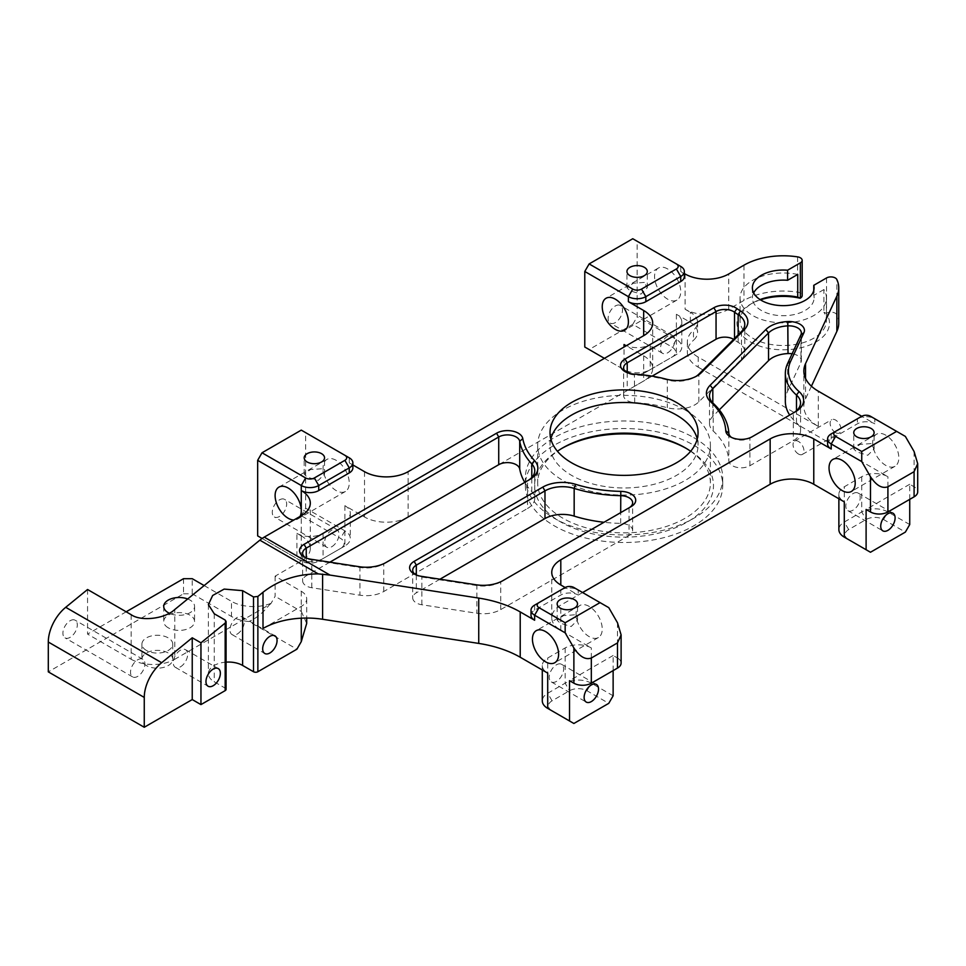 <?xml version="1.0" encoding="UTF-8"?>
<svg xmlns="http://www.w3.org/2000/svg" width="966" height="966" viewBox="0 0 966 966"><rect width="100%" height="100%" fill="white"/><g stroke="black" fill="none" stroke-linecap="round" stroke-linejoin="round"><path stroke-width="0.72" stroke-dasharray="4.83 3.62" d="M835.578 432.635A7.716 4.456 60 0 1 830.543 425.837A7.716 4.456 60 0 1 831.726 419.667A7.716 4.456 60 0 1 835.578 420.041A7.716 4.456 60 0 1 840.613 426.839A7.716 4.456 60 0 1 839.43 433.022A7.716 4.456 60 0 1 835.578 432.635M798.508 454.044A7.716 4.456 60 0 1 793.46 447.246A7.716 4.456 60 0 1 794.644 441.064A7.716 4.456 60 0 1 798.508 441.45A7.716 4.456 60 0 1 803.543 448.248A7.716 4.456 60 0 1 802.36 454.418A7.716 4.456 60 0 1 798.508 454.044M561.898 448.381A89.44 51.633 0 0 0 560.787 449.009A89.44 51.633 0 0 0 560.799 522.026A89.44 51.633 0 0 0 687.285 522.026A89.44 51.633 0 0 0 687.285 449.009L685.099 447.741L687.285 449.009A89.44 51.633 0 0 0 686.174 448.381M690.654 451.267A86.36 49.858 180 0 1 710.396 483A86.36 49.858 180 0 1 657.085 529.066A86.36 49.858 180 0 1 562.973 518.259A86.36 49.858 180 0 1 537.676 483A86.36 49.858 180 0 1 557.43 451.267M693.83 445.229A98.689 56.982 180 0 1 722.725 485.524A98.689 56.982 180 0 1 661.807 538.159A98.689 56.982 180 0 1 554.255 525.806A98.689 56.982 180 0 1 525.347 485.524A98.689 56.982 180 0 1 586.265 432.877A98.689 56.982 180 0 1 693.83 445.229M693.83 437.67A98.689 56.982 180 0 1 722.725 477.965A98.689 56.982 180 0 1 661.807 530.612A98.689 56.982 180 0 1 554.255 518.259A98.689 56.982 180 0 1 525.347 477.965A98.689 56.982 180 0 1 586.265 425.318A98.689 56.982 180 0 1 693.83 437.67M731.479 437.405A12.341 7.124 0 0 0 732.457 438.033A12.341 7.124 0 0 0 749.894 438.033L752.079 436.777M732.457 438.033L730.272 436.777L732.457 438.033M626.258 372.248A12.341 7.124 0 0 0 627.224 372.876L625.05 371.62L627.224 372.876A12.341 7.124 0 0 0 634.698 374.929A104.859 60.544 180 0 1 667.289 380A24.669 14.249 0 0 0 694.916 377.102A24.669 14.249 0 0 0 695.943 376.474M305.28 557.563A12.341 7.124 0 0 0 306.246 558.191L304.061 556.935L306.246 558.191A12.341 7.124 0 0 0 311.776 560.038L359.932 567.489A24.669 14.249 0 0 0 383.768 563.806L527.533 480.79A24.669 14.249 0 0 0 527.569 480.778L527.533 508.49A24.669 14.249 0 0 0 534.766 498.42A24.669 14.249 0 0 0 531.795 491.646A104.859 60.544 180 0 1 524.779 482.384M415.356 574.589A12.341 7.124 0 0 0 416.322 575.217L414.148 573.961M414.136 573.961L416.322 575.217A12.341 7.124 0 0 0 421.852 577.064L476.89 585.577A24.669 14.249 0 0 0 500.726 581.894L629.023 507.814A12.341 7.124 0 0 0 629.047 507.802L629.023 535.514A12.341 7.124 0 0 0 632.633 530.479A12.341 7.124 0 0 0 620.691 523.367A104.859 60.544 180 0 1 603.979 522.28M719.308 409.862L712.811 416.37A24.669 14.249 0 0 0 709.503 423.494A24.669 14.249 0 0 0 713.198 430.993A104.859 60.544 180 0 1 728.847 460.927A12.341 7.124 0 0 0 732.457 465.733A12.341 7.124 0 0 0 749.894 465.733L793.315 440.665A24.669 14.249 0 0 0 800.548 430.595A24.669 14.249 0 0 0 796.491 422.77A67.849 39.171 180 0 1 789.693 415.066M652.086 376.148L627.224 390.505A12.341 7.124 0 0 0 623.613 395.541A12.341 7.124 0 0 0 627.224 400.576A12.341 7.124 0 0 0 634.698 402.629A104.859 60.544 180 0 1 667.289 407.7A24.669 14.249 0 0 0 698.841 401.856L741.49 359.207A24.669 14.249 0 0 0 744.786 352.083A24.669 14.249 0 0 0 738.157 342.362A61.679 35.609 180 0 1 734.51 339.899A12.341 7.124 0 0 0 733.665 339.332M180.461 666.83A10.179 5.881 120 0 0 187.102 657.858A10.179 5.881 120 0 0 185.544 649.707A10.179 5.881 120 0 0 180.461 650.203A10.179 5.881 120 0 0 173.808 659.174A10.179 5.881 120 0 0 175.365 667.337A10.179 5.881 120 0 0 180.461 666.83M237.165 634.094A10.179 5.881 120 0 0 243.806 625.123A10.179 5.881 120 0 0 242.249 616.972A10.179 5.881 120 0 0 237.165 617.467A10.179 5.881 120 0 0 230.512 626.439A10.179 5.881 120 0 0 232.069 634.59A10.179 5.881 120 0 0 237.165 634.094M871.127 443.587L860.078 444.396L853.751 448.936L856.733 451.895L867.782 455.276L874.109 448.936L871.127 443.587M574.529 614.823L563.48 615.632L557.153 620.172L560.135 623.13L571.184 626.511L577.511 620.172L574.529 614.823M321.557 468.776L310.509 469.573L304.181 474.113L307.164 477.083L318.212 480.452L324.54 474.113L321.557 468.776M644.322 282.422L633.273 283.231L626.946 287.771L629.929 290.742L640.965 294.111L647.305 287.771L644.322 282.422M146.434 665.574A15.42 8.899 180 0 1 141.917 659.271A15.42 8.899 180 0 1 151.445 651.048A15.42 8.899 180 0 1 168.241 652.98A15.42 8.899 180 0 1 172.757 659.271A15.42 8.899 180 0 1 163.242 667.494A15.42 8.899 180 0 1 146.434 665.574M146.434 650.456A15.42 8.899 180 0 1 141.917 644.165A15.42 8.899 180 0 1 151.445 635.942A15.42 8.899 180 0 1 168.241 637.874A15.42 8.899 180 0 1 172.757 644.165A15.42 8.899 180 0 1 163.242 652.388A15.42 8.899 180 0 1 146.434 650.456M168.241 627.791A15.42 8.899 180 0 1 163.725 621.5A15.42 8.899 180 0 1 173.252 613.277A15.42 8.899 180 0 1 190.048 615.209A15.42 8.899 180 0 1 194.564 621.5A15.42 8.899 180 0 1 185.049 629.723A15.42 8.899 180 0 1 168.241 627.791M187.694 598.98A15.42 8.899 180 0 1 190.048 600.091A15.42 8.899 180 0 1 194.564 606.394A15.42 8.899 180 0 1 185.677 614.461A15.42 8.899 180 0 1 169.255 613.217M853.026 493.578A10.179 5.881 -60 0 1 858.11 493.071A10.179 5.881 -60 0 1 859.668 501.233A10.179 5.881 -60 0 1 853.026 510.193A10.179 5.881 -60 0 1 847.931 510.7A10.179 5.881 -60 0 1 846.373 502.549A10.179 5.881 -60 0 1 853.026 493.578M556.428 664.813A10.179 5.881 -60 0 1 561.524 664.306A10.179 5.881 -60 0 1 563.081 672.469A10.179 5.881 -60 0 1 556.428 681.428A10.179 5.881 -60 0 1 551.345 681.936A10.179 5.881 -60 0 1 549.787 673.785A10.179 5.881 -60 0 1 556.428 664.813M615.318 305.968A10.179 5.881 -60 0 1 620.401 305.473A10.179 5.881 -60 0 1 621.959 313.624A10.179 5.881 -60 0 1 615.318 322.596A10.179 5.881 -60 0 1 610.222 323.103A10.179 5.881 -60 0 1 608.665 314.94A10.179 5.881 -60 0 1 615.318 305.968M667.651 352.807A10.179 5.881 120 0 0 674.304 343.848A10.179 5.881 120 0 0 672.747 335.685A10.179 5.881 120 0 0 667.651 336.192A10.179 5.881 120 0 0 661.01 345.164A10.179 5.881 120 0 0 662.567 353.315A10.179 5.881 120 0 0 667.651 352.807M279.464 499.869A10.179 5.881 -60 0 1 284.559 499.374A10.179 5.881 -60 0 1 286.117 507.524A10.179 5.881 -60 0 1 279.464 516.496A10.179 5.881 -60 0 1 274.38 516.991A10.179 5.881 -60 0 1 272.823 508.84A10.179 5.881 -60 0 1 279.464 499.869M331.809 546.708A10.179 5.881 120 0 0 338.45 537.736A10.179 5.881 120 0 0 336.892 529.585A10.179 5.881 120 0 0 331.809 530.092A10.179 5.881 120 0 0 325.156 539.064A10.179 5.881 120 0 0 326.713 547.215A10.179 5.881 120 0 0 331.809 546.708M70.107 620.74A10.179 5.881 -60 0 1 75.191 620.244A10.179 5.881 -60 0 1 76.761 628.395A10.179 5.881 -60 0 1 70.107 637.367A10.179 5.881 -60 0 1 65.024 637.874A10.179 5.881 -60 0 1 63.454 629.711A10.179 5.881 -60 0 1 70.107 620.74M137.715 659.778A10.179 5.881 -60 0 1 142.799 659.271A10.179 5.881 -60 0 1 144.357 667.421A10.179 5.881 -60 0 1 137.715 676.393A10.179 5.881 -60 0 1 132.62 676.9A10.179 5.881 -60 0 1 131.062 668.75A10.179 5.881 -60 0 1 137.715 659.778M336.168 460.335A18.499 10.686 -120 0 0 326.919 459.418A18.499 10.686 -120 0 0 324.081 474.246A18.499 10.686 -120 0 0 336.168 490.559A18.499 10.686 -120 0 0 345.417 491.477A18.499 10.686 -120 0 0 348.255 476.649A18.499 10.686 -120 0 0 336.168 460.335M589.139 606.394A18.499 10.686 -120 0 0 579.89 605.477A18.499 10.686 -120 0 0 577.052 620.305A18.499 10.686 -120 0 0 589.139 636.606A18.499 10.686 -120 0 0 598.401 637.524A18.499 10.686 -120 0 0 601.238 622.696A18.499 10.686 -120 0 0 589.139 606.394M885.737 435.159A18.499 10.686 -120 0 0 876.488 434.241A18.499 10.686 -120 0 0 873.65 449.069A18.499 10.686 -120 0 0 885.737 465.37A18.499 10.686 -120 0 0 894.987 466.288A18.499 10.686 -120 0 0 897.825 451.46A18.499 10.686 -120 0 0 885.737 435.159M667.651 268.959A18.499 10.686 -120 0 0 658.401 268.041A18.499 10.686 -120 0 0 655.564 282.869A18.499 10.686 -120 0 0 667.651 299.17A18.499 10.686 -120 0 0 676.9 300.088A18.499 10.686 -120 0 0 679.738 285.26A18.499 10.686 -120 0 0 667.651 268.959M685.099 409.97A86.36 49.858 0 0 0 590.987 399.163A86.36 49.858 0 0 0 537.676 445.229A86.36 49.858 0 0 0 562.973 480.476A86.36 49.858 0 0 0 657.085 491.283A86.36 49.858 0 0 0 710.396 445.229A86.36 49.858 0 0 0 685.099 409.97M760.459 299.846A46.259 26.71 0 0 0 750.522 304.205A46.259 26.71 0 0 0 746.356 339.223A46.259 26.71 0 0 0 805.861 346.396A46.259 26.71 0 0 0 826.304 313.346L826.546 313.201A6.17 3.562 180 0 1 835.264 313.201A6.17 3.562 180 0 1 836.858 314.795A55.509 32.047 180 0 1 838.754 323.091M685.099 273.994L685.099 309.241A30.84 17.811 0 0 0 728.714 309.241L743.977 300.438A55.509 32.047 180 0 1 797.602 292.143A6.17 3.562 180 0 1 800.367 293.06A6.17 3.562 180 0 1 802.178 295.572M550.825 438.926A74.02 42.733 0 0 0 550.016 445.229A74.02 42.733 0 0 0 571.703 475.441A74.02 42.733 0 0 0 652.364 484.715A74.02 42.733 0 0 0 698.056 445.229A74.02 42.733 0 0 0 697.247 438.926M624.036 344.5A18.499 10.686 0 0 0 650.203 344.5L676.381 329.394A18.499 10.686 0 0 0 681.803 321.835A18.499 10.686 0 0 0 676.381 314.288L690.34 322.342A24.669 14.249 180 0 1 697.573 332.413A24.669 14.249 180 0 1 693.479 340.274L693.479 330.203A24.669 14.249 0 0 0 697.573 322.342A24.669 14.249 0 0 0 690.34 312.272L690.34 322.342M811.416 386.207L805.523 398.922A49.351 28.485 0 0 0 803.845 406.288A49.351 28.485 0 0 0 818.299 426.441L698.189 357.094L698.189 367.165A37.01 21.373 180 0 1 687.345 352.059A37.01 21.373 180 0 1 693.479 340.274M698.189 367.165L887.911 476.709A18.499 10.686 0 0 0 861.744 476.709L844.296 486.779A18.499 10.686 0 0 0 838.874 494.326A18.499 10.686 0 0 0 844.296 501.885M582.607 592.544L560.799 605.127A30.84 17.811 0 0 0 551.755 617.721A30.84 17.811 0 0 0 560.799 630.315L591.325 647.945A18.499 10.686 0 0 0 565.158 647.945L547.71 658.015A18.499 10.686 0 0 0 542.288 665.562A18.499 10.686 0 0 0 547.71 673.121M263.006 628.48L301.271 606.394A18.499 10.686 0 0 0 306.693 598.835A18.499 10.686 0 0 0 301.271 591.277L275.105 576.171L301.271 561.065A30.84 17.811 0 0 0 310.303 548.471A30.84 17.811 0 0 0 301.271 535.876L301.271 515.735L340.527 538.4A12.341 7.124 180 0 1 340.527 548.471L318.72 561.065A12.341 7.124 180 0 1 301.271 561.065L262.015 538.4L301.271 515.735L301.271 561.065L296.912 558.541A18.499 10.686 0 0 0 323.079 558.541L344.886 545.959A18.499 10.686 0 0 0 350.308 538.4A18.499 10.686 0 0 0 344.886 530.841L305.642 508.176L301.271 515.735M262.124 538.46L296.912 558.541L296.912 533.365L301.271 535.876M296.912 533.365A18.499 10.686 0 0 0 323.079 533.365L344.886 520.771A18.499 10.686 0 0 0 350.308 513.224A18.499 10.686 0 0 0 344.886 505.665L364.52 516.991A30.84 17.811 0 0 0 408.135 516.991L643.67 381.015A30.84 17.811 0 0 0 652.702 368.42A30.84 17.811 0 0 0 643.67 355.838L626.222 345.756M753.661 292.879A30.84 17.811 0 0 0 752.393 297.914A30.84 17.811 0 0 0 783.233 315.725A30.84 17.811 0 0 0 814.084 297.914A30.84 17.811 0 0 0 813.77 295.391L813.77 290.355M87.556 589.501L87.556 634.094L126.172 611.792M131.171 614.69L131.171 659.271L87.556 634.094M275.105 576.171L275.105 596.324L270.746 603.871L174.786 659.271L174.786 609.498M183.516 578.694L183.516 593.8L48.3 671.865M826.304 313.346L823.913 312.211A43.18 24.923 180 0 1 826.413 320.579A43.18 24.923 180 0 1 783.233 345.502A43.18 24.923 180 0 1 740.065 320.579A43.18 24.923 180 0 1 752.707 302.95A43.18 24.923 180 0 1 760.013 299.557M797.735 274.429A43.18 24.923 0 0 0 740.065 297.914A43.18 24.923 0 0 0 783.233 322.837A43.18 24.923 0 0 0 826.413 297.914A43.18 24.923 0 0 0 823.913 289.546L823.913 312.211M823.913 289.546L813.77 295.391M226.068 662.133A20.045 11.58 0 0 0 208.39 673.628A20.045 11.58 0 0 0 214.259 681.815L225.163 688.106A3.079 1.775 180 0 1 226.068 689.362M131.171 659.271A30.84 17.811 0 0 0 174.786 659.271M183.516 593.8L192.234 593.8L231.49 616.465A30.84 17.811 0 0 0 248.938 621.5L296.912 649.2M698.189 357.094A37.01 21.373 180 0 1 687.345 341.988A37.01 21.373 180 0 1 693.479 330.203M685.099 309.241L690.34 312.272M632.766 238.735L637.125 241.259L637.125 316.8L632.766 324.359L672.01 347.023A12.341 7.124 180 0 1 672.01 357.094L645.843 372.2A12.341 7.124 180 0 1 628.395 372.2L589.139 349.535L632.766 324.359M589.139 349.535L584.78 347.023M604.414 358.35L624.036 369.688A18.499 10.686 0 0 0 650.203 369.688L676.381 354.57A18.499 10.686 0 0 0 681.803 347.023A18.499 10.686 0 0 0 676.381 339.464L637.125 316.8M301.271 430.124L305.642 432.635L305.642 508.176M305.642 432.635L349.257 457.824L349.257 462.859A12.341 7.124 180 0 1 352.868 467.894M352.868 464.936L349.257 462.859M262.015 538.4L257.656 535.876M300.003 516.472A18.499 10.686 60 0 1 297.443 519.177A18.499 10.686 60 0 1 293.833 520.034M637.125 241.259L680.74 266.435L680.74 271.47L684.351 273.559M848.631 539.644A12.341 7.124 180 0 1 848.667 529.585L866.104 519.515A12.341 7.124 180 0 1 883.552 519.515L905.359 532.109M870.475 552.25L848.667 539.656M552.033 710.879A12.341 7.124 180 0 1 552.069 700.821L569.517 690.75A12.341 7.124 180 0 1 586.966 690.75L608.773 703.345M573.876 723.486L552.069 710.891M617.491 622.756L617.491 658.015L613.132 655.491L613.132 670.609M613.132 695.786L591.325 683.191A18.499 10.686 0 0 0 565.158 683.191L547.71 693.274A18.499 10.686 0 0 0 542.288 700.821M531.01 615.209A12.341 7.124 180 0 1 534.621 610.162L560.799 595.056A12.341 7.124 180 0 1 578.236 595.056L565.158 587.509L560.799 590.021A12.341 7.124 180 0 1 578.236 590.021L608.773 607.65M909.731 499.374L909.731 484.256L914.09 486.779A12.341 7.124 180 0 1 917.7 491.815M909.731 524.55L887.911 511.956A18.499 10.686 0 0 0 861.744 511.956L844.296 522.026A18.499 10.686 0 0 0 838.874 529.585M827.596 443.974A12.341 7.124 180 0 1 831.219 438.926L857.385 423.82A12.341 7.124 180 0 1 874.834 423.82L861.744 416.274L857.385 418.785A12.341 7.124 180 0 1 874.834 418.785L905.359 436.415M909.731 484.256L866.104 509.444M613.132 655.491L569.517 680.68M617.491 658.015A12.341 7.124 180 0 1 621.114 663.05M204.152 585.565L231.49 601.359L231.49 616.465M192.234 593.8L192.234 578.694M270.746 603.871L270.299 603.617A30.84 17.811 180 0 1 231.49 601.359M301.271 591.277L301.271 611.43L275.105 596.324M534.621 610.162L534.621 605.127L560.799 590.021L560.799 595.056M831.219 438.926L831.219 433.891L857.385 418.785L857.385 423.82M680.74 271.47A12.341 7.124 180 0 1 684.351 276.505M624.036 369.688L628.395 372.2L624.036 369.688L624.036 347.023M650.203 344.5L650.203 369.688L645.843 372.2M672.01 357.094L676.381 354.57L672.01 357.094L676.381 354.57L676.381 329.394M323.079 533.365L323.079 558.541L318.72 561.065M340.527 548.471L344.886 545.959L340.527 548.471L344.886 545.959L344.886 520.771M578.236 590.021L573.876 587.509L578.236 590.021L578.236 595.056M874.834 418.785L870.475 416.274L874.834 418.785L874.834 423.82M270.299 603.617C263.766 612.251 256.642 618.204 248.938 621.5M301.271 611.43L306.693 623.408M329.901 562.164L306.246 575.821A12.341 7.124 0 0 0 302.636 580.856A12.341 7.124 0 0 0 311.776 587.739L359.932 595.189A24.669 14.249 0 0 0 383.768 591.506L527.533 508.49M439.977 579.189L416.322 592.846A12.341 7.124 0 0 0 412.711 597.882A12.341 7.124 0 0 0 421.852 604.764L476.89 613.277A24.669 14.249 0 0 0 500.726 609.594L629.023 535.514M785.334 401.252A67.849 39.171 180 0 1 787.652 391.109L800.923 362.504A12.341 7.124 0 0 0 801.345 360.668A12.341 7.124 0 0 0 792.12 353.773M749.894 465.733L749.894 438.033L793.315 412.965A24.669 14.249 0 0 0 793.352 412.953L795.501 411.709L793.315 412.965L793.315 440.665M500.726 609.594L500.726 581.894L502.9 580.638M631.209 506.558L629.023 507.814L631.209 506.558M383.768 591.506L383.768 563.806L385.953 562.538M529.718 479.534L527.533 480.79L529.718 479.534M634.698 402.629L634.384 374.18M311.776 587.739L311.776 560.038L310.98 559.242M421.852 604.764L421.852 577.064L421.055 576.267M826.546 277.954L826.546 313.201M797.602 256.884L797.602 292.143M301.271 618.192L301.271 606.394M836.858 314.795L836.858 279.548M743.977 265.179L743.977 300.438M805.523 378.406L805.523 398.922M728.714 309.241L728.714 273.994M643.67 355.838L643.67 381.015M408.135 516.991L408.135 471.674M560.799 630.315L560.799 605.127M214.259 613.772L214.259 681.815M225.163 620.063L225.163 688.106M364.52 471.674L364.52 516.991M818.299 426.441L818.299 391.182M344.886 505.665L344.886 530.841L340.527 538.4M676.381 314.288L676.381 339.464L672.01 347.023M586.966 690.75L591.325 683.191L591.325 647.945M914.09 451.52L914.09 486.779M883.552 519.515L887.911 511.956L887.911 476.709M565.158 647.945L565.158 683.191L569.517 690.75M552.069 700.821L547.71 693.274L547.71 658.015M861.744 476.709L861.744 511.956L866.104 519.515M848.667 529.585L844.296 522.026L844.296 486.779M296.912 558.541L301.271 561.065M531.795 491.646L531.795 477.494M359.135 566.692L359.932 567.489L359.932 595.189M306.246 557.986L306.246 575.821M620.691 523.367L620.691 512.632M476.093 584.78L476.89 585.577L476.89 613.277M416.322 575.011L416.322 592.846M713.198 430.993L713.198 403.293M728.847 433.227L728.847 460.927M712.811 402.919L712.811 416.37M787.652 391.109L787.652 363.409M800.923 334.804L800.923 362.504M796.491 422.77L796.491 410.719M738.157 342.362L738.157 334.84M734.51 338.474L734.51 339.899M698.841 401.856L698.841 374.156M741.49 331.507L741.49 359.207M666.021 379.107L667.289 380L667.289 407.7M627.224 372.659L627.224 390.505M794.644 441.064L831.726 419.667M562.973 447.741L560.787 449.009M722.725 485.524L722.725 477.965M185.544 649.707L218.256 668.593M242.249 616.972L274.96 635.857M853.751 448.936L853.751 432.635M557.153 620.172L557.153 603.871M304.181 474.113L304.181 457.812M626.946 287.771L626.946 271.47M141.917 644.165L141.917 659.271M163.725 606.394L163.725 621.5M858.11 493.071L893.007 513.224M561.524 664.306L596.408 684.459M672.747 335.685L620.401 305.473M336.892 529.585L284.559 499.374M142.799 659.271L75.191 620.244M326.919 459.418L278.933 487.118M579.89 605.477L536.275 630.653M876.488 434.241L832.873 459.418M658.401 268.041L606.056 298.252M537.676 445.229L537.676 483M550.016 432.635L550.016 445.229M752.393 287.844L752.393 297.914M814.084 287.844L814.084 297.914M698.056 432.635L698.056 445.229M208.39 604.595L208.39 673.628M551.755 617.721L551.755 572.391M652.702 368.42L652.702 323.091M803.845 406.288L803.845 371.041M740.065 297.914L740.065 320.579M826.413 297.914L826.413 320.579M710.396 445.229L710.396 483M676.9 300.088L624.567 330.312M894.987 466.288L851.372 491.477M598.401 637.524L554.786 662.712M345.417 491.477L297.443 519.177M132.62 676.9L65.024 637.874M326.713 547.215L274.38 516.991M662.567 353.315L610.222 323.103M551.345 681.936L586.241 702.077M847.931 510.7L882.827 530.841M194.564 606.394L194.564 621.5M172.757 644.165L172.757 659.271M647.305 287.771L647.305 271.47M324.54 474.113L324.54 457.812M577.511 620.172L577.511 603.871M874.109 448.936L874.109 432.635M687.345 341.988L687.345 352.059M310.303 548.471L310.303 503.141M697.573 322.342L697.573 332.413M232.069 634.59L264.781 653.487M175.365 667.337L208.076 686.222M681.803 321.835L681.803 347.023M542.288 665.562L542.288 669.993M838.874 494.326L838.874 498.758M350.308 513.224L350.308 538.4M800.548 430.595L800.548 402.894M744.786 352.083L744.786 324.383M534.766 498.42L534.766 470.72M709.503 423.494L709.503 395.794M412.711 570.182L412.711 597.882M632.633 530.479L632.633 502.779M302.636 553.156L302.636 580.856M623.613 395.541L623.613 367.841M801.345 360.668L801.345 332.968M694.916 377.102L697.102 375.846M793.315 412.965L795.501 411.709M306.693 598.835L306.693 618.059M525.347 485.524L525.347 477.965M752.707 302.95L750.522 304.205M802.36 454.418L839.43 433.022"/><path stroke-width="1.45" d="M557.43 451.267A86.36 49.858 180 0 1 562.973 447.741A86.36 49.858 180 0 1 685.099 447.741L685.099 447.741A86.36 49.858 180 0 1 690.654 451.267M686.174 448.381A89.44 51.633 0 0 0 561.898 448.381M752.079 436.777A15.42 8.899 180 0 1 730.272 436.777L730.272 436.777A15.42 8.899 180 0 1 725.768 430.764A101.78 58.757 0 0 0 710.578 401.711A27.76 16.024 180 0 1 710.143 385.265L765.869 329.539A27.76 16.024 180 0 1 787.761 321.569A58.6 33.834 0 0 0 787.809 321.569A15.42 8.899 180 0 1 803.905 332.751L790.623 361.356A64.77 37.396 0 0 0 799.063 391.568A27.76 16.024 180 0 1 795.501 411.709L752.079 436.777M634.384 374.18A15.42 8.899 180 0 1 625.05 371.62L625.05 371.62A15.42 8.899 180 0 1 625.05 359.026L713.862 307.743A15.42 8.899 180 0 1 736.949 308.589A58.6 33.834 0 0 0 740.403 310.931A27.76 16.024 180 0 1 744.158 329.877L701.509 372.526A27.76 16.024 180 0 1 697.102 375.846A27.76 16.024 180 0 1 666.021 379.107A101.78 58.757 0 0 0 634.384 374.18M310.98 559.242A15.42 8.899 180 0 1 304.061 556.935L304.061 556.935A15.42 8.899 180 0 1 304.061 544.341L496.548 433.215A15.42 8.899 180 0 1 512.62 431.126A15.42 8.899 180 0 1 522.787 438.612A101.78 58.757 0 0 0 534.512 460.577A27.76 16.024 180 0 1 529.718 479.534L385.953 562.538A27.76 16.024 180 0 1 359.135 566.692L310.98 559.242M421.055 576.267A15.42 8.899 180 0 1 414.148 573.961A15.42 8.899 180 0 1 414.136 573.961A15.42 8.899 180 0 1 414.148 561.367L542.807 487.093A27.76 16.024 180 0 1 575.627 484.328A101.78 58.757 0 0 0 620.788 491.368A15.42 8.899 180 0 1 634.638 496.995A15.42 8.899 180 0 1 631.209 506.558L502.9 580.638A27.76 16.024 180 0 1 476.093 584.78L421.055 576.267M213.172 685.715A10.179 5.881 120 0 0 219.813 676.743A10.179 5.881 120 0 0 218.256 668.593A10.179 5.881 120 0 0 213.172 669.088A10.179 5.881 120 0 0 206.519 678.06A10.179 5.881 120 0 0 208.076 686.222A10.179 5.881 120 0 0 213.172 685.715M269.876 652.98A10.179 5.881 120 0 0 276.517 644.008A10.179 5.881 120 0 0 274.96 635.857A10.179 5.881 120 0 0 269.876 636.352A10.179 5.881 120 0 0 263.223 645.324A10.179 5.881 120 0 0 264.781 653.487A10.179 5.881 120 0 0 269.876 652.98M871.127 428.481A10.179 5.881 0 0 0 860.03 427.201A10.179 5.881 0 0 0 853.751 432.635A10.179 5.881 0 0 0 856.733 436.789A10.179 5.881 0 0 0 867.818 438.069A10.179 5.881 0 0 0 874.109 432.635A10.179 5.881 0 0 0 871.127 428.481M574.529 599.717A10.179 5.881 0 0 0 563.444 598.437A10.179 5.881 0 0 0 557.153 603.871A10.179 5.881 0 0 0 560.135 608.025A10.179 5.881 0 0 0 571.232 609.305A10.179 5.881 0 0 0 577.511 603.871A10.179 5.881 0 0 0 574.529 599.717M321.557 453.658A10.179 5.881 0 0 0 310.46 452.39A10.179 5.881 0 0 0 304.181 457.812A10.179 5.881 0 0 0 307.164 461.977A10.179 5.881 0 0 0 318.261 463.245A10.179 5.881 0 0 0 324.54 457.812A10.179 5.881 0 0 0 321.557 453.658M644.322 267.316A10.179 5.881 0 0 0 633.225 266.048A10.179 5.881 0 0 0 626.946 271.47A10.179 5.881 0 0 0 629.929 275.624A10.179 5.881 0 0 0 641.013 276.904A10.179 5.881 0 0 0 647.305 271.47A10.179 5.881 0 0 0 644.322 267.316M169.255 613.217A15.42 8.899 180 0 1 168.241 612.685A15.42 8.899 180 0 1 163.725 606.394A15.42 8.899 180 0 1 171.863 598.546A15.42 8.899 180 0 1 187.694 598.98M887.911 530.346A10.179 5.881 120 0 0 894.564 521.374A10.179 5.881 120 0 0 893.007 513.224A10.179 5.881 120 0 0 887.911 513.719A10.179 5.881 120 0 0 881.27 522.691A10.179 5.881 120 0 0 882.827 530.841A10.179 5.881 120 0 0 887.911 530.346M591.325 701.582A10.179 5.881 120 0 0 597.978 692.61A10.179 5.881 120 0 0 596.408 684.459A10.179 5.881 120 0 0 591.325 684.954A10.179 5.881 120 0 0 584.672 693.926A10.179 5.881 120 0 0 586.241 702.077A10.179 5.881 120 0 0 591.325 701.582M293.833 520.034A18.499 10.686 60 0 1 288.194 518.259A18.499 10.686 60 0 1 276.107 501.946A18.499 10.686 60 0 1 278.933 487.118A18.499 10.686 60 0 1 288.194 488.035A18.499 10.686 60 0 1 301.271 510.7A18.499 10.686 60 0 1 300.003 516.472M545.524 661.795A18.499 10.686 60 0 1 533.437 645.481A18.499 10.686 60 0 1 536.275 630.653A18.499 10.686 60 0 1 545.524 631.571A18.499 10.686 60 0 1 557.611 647.884A18.499 10.686 60 0 1 554.786 662.712A18.499 10.686 60 0 1 545.524 661.795M842.123 490.559A18.499 10.686 60 0 1 830.035 474.246A18.499 10.686 60 0 1 832.873 459.418A18.499 10.686 60 0 1 842.123 460.335A18.499 10.686 60 0 1 854.21 476.649A18.499 10.686 60 0 1 851.372 491.477A18.499 10.686 60 0 1 842.123 490.559M615.318 329.394A18.499 10.686 60 0 1 603.231 313.081A18.499 10.686 60 0 1 606.056 298.252A18.499 10.686 60 0 1 615.318 299.17A18.499 10.686 60 0 1 627.405 315.484A18.499 10.686 60 0 1 624.567 330.312A18.499 10.686 60 0 1 615.318 329.394M753.661 292.879A30.84 17.811 0 0 1 787.604 280.285L787.604 270.214A30.84 17.811 0 0 0 752.393 287.844A30.84 17.811 0 0 0 783.233 305.642A30.84 17.811 0 0 0 814.084 287.844A30.84 17.811 0 0 0 813.77 285.32L826.546 277.954A6.17 3.562 180 0 1 835.264 277.954A6.17 3.562 180 0 1 836.858 279.548A55.509 32.047 0 0 1 838.754 287.844L838.754 323.091A55.509 32.047 180 0 1 836.858 331.386L811.416 386.207M684.351 273.559L685.099 273.994A30.84 17.811 180 0 0 728.714 273.994L743.977 265.179A55.509 32.047 0 0 1 797.602 256.884A6.17 3.562 180 0 1 800.367 257.801A6.17 3.562 180 0 1 802.178 260.325A6.17 3.562 180 0 1 800.367 262.837L787.604 270.214M697.247 438.926A74.02 42.733 0 0 0 676.381 415.006A74.02 42.733 0 0 0 600.84 404.645A74.02 42.733 0 0 0 550.825 438.926M676.381 402.424A74.02 42.733 0 0 0 595.708 393.15A74.02 42.733 0 0 0 550.016 432.635A74.02 42.733 0 0 0 571.703 462.859A74.02 42.733 0 0 0 652.364 472.12A74.02 42.733 0 0 0 698.056 432.635A74.02 42.733 0 0 0 676.381 402.424M838.874 498.758L838.874 529.585A18.499 10.686 0 0 0 844.296 537.144L844.296 501.885L813.77 484.256A30.84 17.811 0 0 0 770.156 484.256L582.607 592.544M542.288 669.993L542.288 700.821A18.499 10.686 0 0 0 547.71 708.38L547.71 673.121L520.215 657.242A92.519 53.42 0 0 0 478.738 643.416L322.596 619.266A61.679 35.609 0 0 0 263.006 628.48L263.006 592.255L257.874 596.433L257.874 671.732L296.912 649.2L301.271 641.641L301.271 618.192M626.222 345.756L624.036 344.5L624.036 347.023M835.578 431.379L831.219 433.891L835.578 431.379A6.17 3.562 0 0 0 835.578 436.415L861.744 451.52L896.641 431.379L870.475 416.274A6.17 3.562 0 0 0 861.744 416.274L831.219 433.891A12.341 7.124 180 0 0 827.596 438.926L827.596 443.974A12.341 7.124 180 0 0 831.219 449.009L813.77 438.926L813.77 484.256M538.98 602.615L534.621 605.127L538.98 602.615A6.17 3.562 0 0 0 538.98 607.65L565.158 622.756L600.043 602.615L573.876 587.509A6.17 3.562 0 0 0 565.158 587.509L534.621 605.127A12.341 7.124 180 0 0 531.01 610.162L531.01 615.209A12.341 7.124 180 0 0 534.621 620.244L520.215 611.925L520.215 657.242M301.271 430.124L262.015 452.776L305.642 477.965A6.17 3.562 0 0 0 314.361 477.965L344.886 460.335A6.17 3.562 0 0 0 344.886 455.3L301.271 430.124M200.952 704.6L225.163 690.63L225.163 623.094L200.952 642.825L200.952 704.6L192.234 699.565L144.26 727.265L144.26 697.428L48.3 642.028L48.3 671.865L144.26 727.265M861.744 416.274L818.299 391.182A49.351 28.485 180 0 1 803.845 371.041A49.351 28.485 180 0 1 805.523 363.663L836.858 296.139A55.509 32.047 0 0 0 838.754 287.844M813.77 285.32L813.77 290.355M676.381 263.923L632.766 238.735L589.139 263.923L632.766 289.1A6.17 3.562 0 0 0 641.484 289.1L676.381 268.959A6.17 3.562 0 0 0 676.381 263.923L680.74 266.435A12.341 7.124 180 0 1 684.351 271.47L684.351 276.505A12.341 7.124 180 0 1 680.74 281.541L645.843 301.694A12.341 7.124 180 0 1 628.395 301.694L643.67 310.509A30.84 17.811 180 0 1 652.702 323.091A30.84 17.811 180 0 1 643.67 335.685L408.135 471.674A30.84 17.811 180 0 1 364.52 471.674L352.868 464.936M48.3 642.028A30.84 17.811 -60 0 1 65.712 607.312L87.556 589.501L131.171 614.69C140.988 621.706 164.969 618.856 174.786 609.498L259.842 540.175A30.84 17.811 -60 0 1 264.237 537.12L330.01 575.084L478.738 598.099A92.519 53.42 180 0 1 520.215 611.925M330.01 575.084L318.225 573.876C297.033 574.021 278.631 580.143 263.006 592.255M565.158 587.509L560.799 584.985A30.84 17.811 180 0 1 551.755 572.391A30.84 17.811 180 0 1 560.799 559.809L770.156 438.926A30.84 17.811 180 0 1 813.77 438.926M344.886 455.3L349.257 457.824A12.341 7.124 180 0 1 352.868 462.859L352.868 467.894A12.341 7.124 180 0 1 349.257 472.929L318.72 490.559A12.341 7.124 180 0 1 301.271 490.559A30.84 17.811 180 0 1 310.303 503.141A30.84 17.811 180 0 1 301.271 515.735L264.237 537.12M126.172 611.792L183.516 578.694L192.234 578.694L204.152 585.565M200.952 642.825L192.234 637.789L161.672 662.712A30.84 17.811 120 0 0 144.26 697.428M192.234 637.789L192.234 699.565M760.013 299.557A43.18 24.923 180 0 1 797.735 297.093L797.735 274.429L787.604 280.285M797.735 297.093L800.138 298.228A46.259 26.71 0 0 0 760.459 299.846M802.178 260.325L802.178 295.572A6.17 3.562 180 0 1 800.367 298.096L800.138 298.228M257.874 671.732A3.079 1.775 180 0 1 253.515 671.732L242.611 665.441A20.045 11.58 0 0 0 226.068 662.133M225.163 623.094L226.068 621.476L225.163 620.063L214.259 613.772L208.39 604.595L212.653 595.491L224.148 589.091L242.611 590.661L253.515 596.952L257.874 596.433M226.068 621.476L226.068 689.362A3.079 1.775 180 0 1 225.163 690.63M684.351 271.47A12.341 7.124 180 0 1 680.74 276.505L645.843 296.659A12.341 7.124 180 0 1 628.395 296.659L584.78 271.47L584.78 347.023L604.414 358.35M584.78 271.47L589.139 263.923M352.868 462.859A12.341 7.124 180 0 1 349.257 467.894L318.72 485.512A12.341 7.124 180 0 1 301.271 485.512L257.656 460.335L257.656 535.876L262.124 538.46M257.656 460.335L262.015 452.776M848.631 539.644A12.341 7.124 180 0 0 848.667 539.656L870.475 552.25L905.359 532.109L909.731 524.55L909.731 499.374M552.033 710.879A12.341 7.124 180 0 0 552.069 710.891L573.876 723.486L608.773 703.345L613.132 695.786L613.132 670.609M569.517 720.962L569.517 680.68L573.876 683.191L573.876 647.945L565.158 632.827L534.621 615.209A12.341 7.124 180 0 1 531.01 610.162M617.491 642.909L621.114 634.916L621.114 663.05A12.341 7.124 180 0 1 617.491 668.086L617.491 642.909L591.325 658.015L591.325 683.191A12.341 7.124 180 0 1 573.876 683.191M617.491 668.086L591.325 683.191M600.043 602.615L608.773 607.65L617.491 622.756L621.114 634.916M866.104 549.726L866.104 509.444L870.475 511.956L870.475 476.709L861.744 461.591L831.219 443.974A12.341 7.124 180 0 1 827.596 438.926M914.09 471.674L917.7 463.68L917.7 491.815A12.341 7.124 180 0 1 914.09 496.85L914.09 471.674L887.911 486.779L887.911 511.956A12.341 7.124 180 0 1 870.475 511.956M914.09 496.85L887.911 511.956M896.641 431.379L905.359 436.415L914.09 451.52L917.7 463.68M573.876 647.945C579.697 656.735 585.505 660.092 591.325 658.015M565.158 622.756L565.158 632.827M870.475 476.709C876.283 485.5 882.103 488.856 887.911 486.779M861.744 451.52L861.744 461.591M306.693 618.059L306.693 623.408L301.271 641.641M527.569 480.778A24.669 14.249 0 0 0 534.766 470.72A24.669 14.249 0 0 0 531.795 463.946A104.859 60.544 180 0 1 519.72 441.305A12.341 7.124 0 0 0 511.582 435.316A12.341 7.124 0 0 0 498.722 436.994L306.246 548.12A12.341 7.124 0 0 0 302.636 553.156A12.341 7.124 0 0 0 305.28 557.563M524.779 482.384A104.859 60.544 180 0 1 519.72 469.005A12.341 7.124 0 0 0 511.582 463.016A12.341 7.124 0 0 0 498.722 464.694L329.901 562.164M629.047 507.802A12.341 7.124 0 0 0 632.633 502.779A12.341 7.124 0 0 0 620.691 495.667A104.859 60.544 180 0 1 574.166 488.41A24.669 14.249 0 0 0 544.981 490.873L416.322 565.146A12.341 7.124 0 0 0 412.711 570.182A12.341 7.124 0 0 0 415.356 574.589M603.979 522.28A104.859 60.544 180 0 1 574.166 516.11A24.669 14.249 0 0 0 544.981 518.573L439.977 579.189M793.352 412.953A24.669 14.249 0 0 0 800.548 402.894A24.669 14.249 0 0 0 796.491 395.07A67.849 39.171 180 0 1 785.334 373.552A67.849 39.171 180 0 1 787.652 363.409L800.923 334.804A12.341 7.124 0 0 0 801.345 332.968A12.341 7.124 0 0 0 788.051 325.868A61.679 35.609 180 0 1 788.002 325.868A24.669 14.249 0 0 0 768.538 332.944L712.811 388.67A24.669 14.249 0 0 0 709.503 395.794A24.669 14.249 0 0 0 713.198 403.293A104.859 60.544 180 0 1 728.847 433.227A12.341 7.124 0 0 0 731.479 437.405M792.12 353.773A12.341 7.124 0 0 0 788.051 353.568A61.679 35.609 180 0 1 788.002 353.568A24.669 14.249 0 0 0 768.538 360.644L719.308 409.862M789.693 415.066A67.849 39.171 180 0 1 785.334 401.252L785.334 373.552M695.943 376.474A24.669 14.249 0 0 0 698.841 374.156L741.49 331.507A24.669 14.249 0 0 0 744.786 324.383A24.669 14.249 0 0 0 738.157 314.662A61.679 35.609 180 0 1 734.51 312.199A12.341 7.124 0 0 0 716.048 311.523L627.224 362.805A12.341 7.124 0 0 0 623.613 367.841A12.341 7.124 0 0 0 626.258 372.248M733.665 339.332A12.341 7.124 0 0 0 716.048 339.223L652.086 376.148M836.858 296.139L836.858 331.386M805.523 363.663L805.523 378.406M322.596 574.13L322.596 619.266M478.738 643.416L478.738 598.099M560.799 559.809L560.799 584.985M770.156 484.256L770.156 438.926M800.367 298.096L800.367 262.837M242.611 590.661L242.611 665.441M253.515 671.732L253.515 596.952M643.67 335.685L643.67 310.509M628.395 301.694L628.395 296.659L632.766 289.1M301.271 515.735L301.271 485.512L305.642 477.965M538.98 607.65L534.621 615.209L534.621 620.244M835.578 436.415L831.219 443.974L831.219 449.009M680.74 281.541L680.74 276.505L676.381 268.959M641.484 289.1L645.843 296.659L645.843 301.694M349.257 472.929L349.257 467.894L344.886 460.335M314.361 477.965L318.72 485.512L318.72 490.559M848.667 539.656L844.296 537.144L848.667 539.656M552.069 710.891L547.71 708.38L552.069 710.891M318.225 573.876L259.842 540.175M65.712 607.312L161.672 662.712M531.795 477.494L531.795 463.946L534.512 460.577M522.787 438.612L519.72 441.305L519.72 469.005M498.722 464.694L498.722 436.994L496.548 433.215M304.061 544.341L306.246 548.12L306.246 557.986M620.691 512.632L620.788 491.368M575.627 484.328L574.166 488.41L574.166 516.11M544.981 518.573L544.981 490.873L542.807 487.093M414.148 561.367L416.322 565.146L416.322 575.011M768.538 360.644L768.538 332.944L765.869 329.539M710.143 385.265L712.811 388.67L712.811 402.919M788.051 353.568L787.809 321.569M787.761 321.569L788.002 353.568M796.491 410.719L796.491 395.07L799.063 391.568M738.157 334.84L738.157 314.662L740.403 310.931M736.949 308.589L734.51 312.199L734.51 338.474M716.048 339.223L716.048 311.523L713.862 307.743M625.05 359.026L627.224 362.805L627.224 372.659M698.841 374.156L701.509 372.526M744.158 329.877L741.49 331.507M713.198 403.293L710.578 401.711M728.847 433.227L725.768 430.764M803.905 332.751L800.923 334.804M790.623 361.356L787.652 363.409"/></g></svg>
